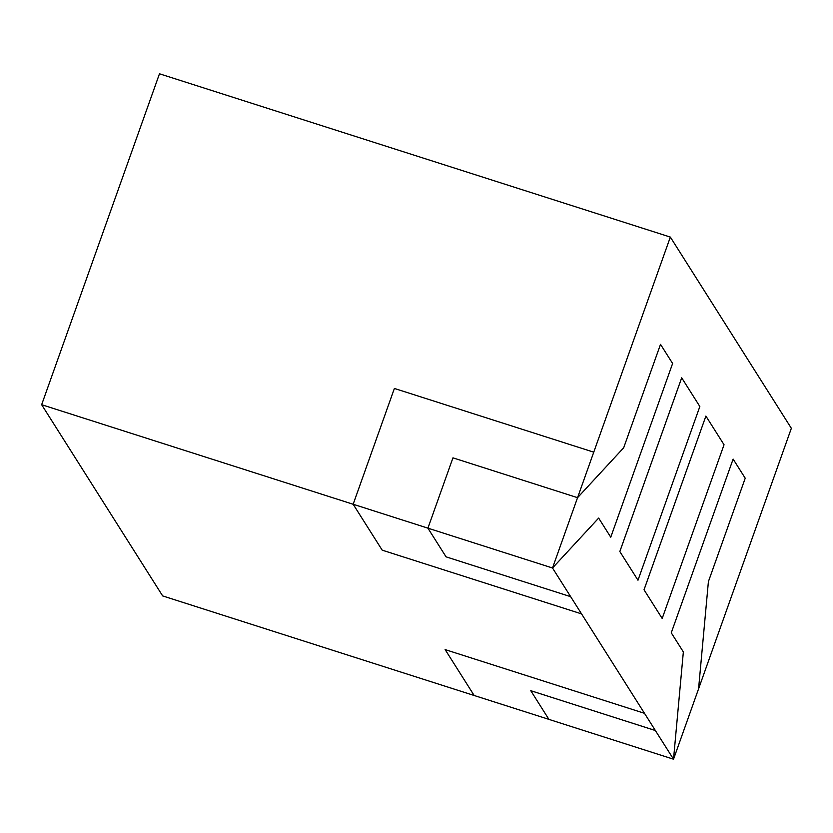 <?xml version="1.0" encoding="UTF-8"?>
<svg xmlns="http://www.w3.org/2000/svg" width="833" height="833" viewBox="0 0 833 833"><rect width="100%" height="100%" fill="white"/><g stroke="black" fill="none" stroke-linecap="round" stroke-linejoin="round"><path stroke-width="1.25" d="M698.575 688.849L791.35 428.297L670.346 237.082L159.478 73.783L41.65 404.703L162.654 595.918L474.164 695.493L445.134 649.594L474.164 695.493L548.916 719.368M530.777 690.692L655.363 730.531L673.522 759.207L548.926 719.389L530.777 690.703L655.373 730.52L644.482 713.308L445.124 649.594M670.346 237.082L593.752 452.173L394.394 388.449L353.161 504.267L41.65 404.703M552.508 567.991L570.657 596.667L446.071 556.85L427.912 528.164L552.518 567.991L577.561 497.676L623.688 447.769L660.517 344.352L672.616 363.48L610.756 537.202L598.656 518.084L552.518 567.991M673.522 759.207L683.352 651.937L673.522 759.217L698.564 688.891L708.404 581.621L745.223 478.215L733.123 459.087L671.263 632.82L733.123 459.087M683.362 651.937L671.263 632.82L683.362 651.937M699.845 406.504L681.696 377.818L619.835 551.55L637.984 580.226L699.845 406.504M724.044 444.749L705.895 416.063L644.034 589.795L662.183 618.471L724.044 444.749M570.657 596.667L581.549 613.879L382.201 550.165L353.161 504.257L427.923 528.153L452.954 457.848L577.561 497.676L593.752 452.173L394.394 388.449L353.161 504.257L382.201 550.165L581.549 613.879L644.482 713.308M577.55 497.676L623.688 447.769L660.517 344.352M610.745 537.202L598.656 518.084M705.895 416.063L644.024 589.785L662.183 618.471M681.686 377.818L619.825 551.54L637.984 580.226"/></g></svg>
